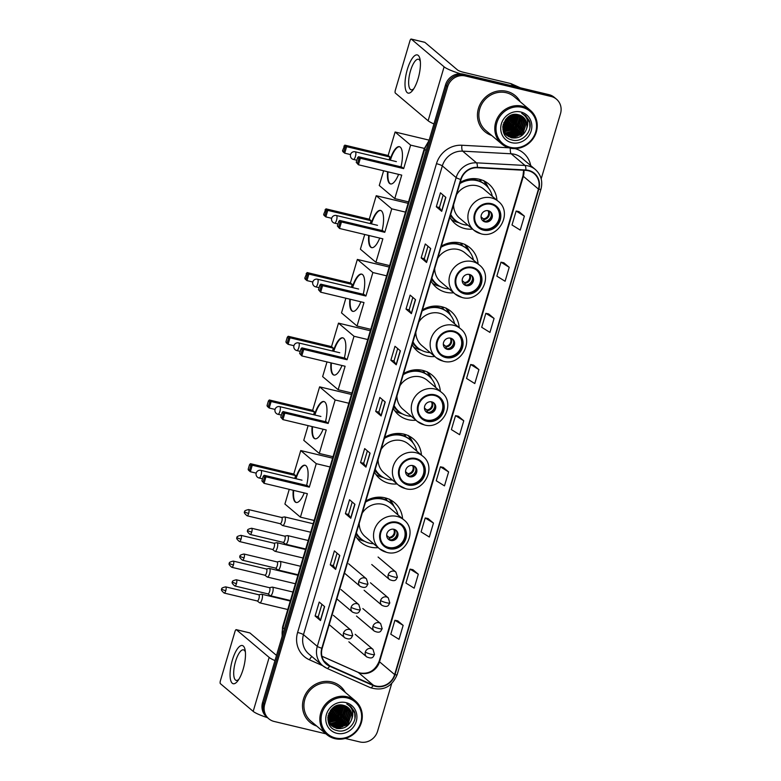 <?xml version="1.0" encoding="UTF-8"?>
<svg xmlns="http://www.w3.org/2000/svg" width="781" height="781" viewBox="0 0 781 781"><rect width="100%" height="100%" fill="white"/><g stroke="black" fill="none" stroke-linecap="round" stroke-linejoin="round"><path stroke-width="1.17" d="M402.586 518.789A26.017 24.27 130.2 0 0 394.444 502.583A26.017 24.27 130.2 0 0 384.955 497.809A26.017 24.27 130.2 0 0 365.82 501.031M355.531 535.766A26.017 24.27 130.2 0 0 360.861 542.326A26.017 24.27 130.2 0 0 370.35 547.1A26.017 24.27 130.2 0 0 378.199 547.657M421.457 455.079A26.017 24.27 130.2 0 0 413.315 438.873A26.017 24.27 130.2 0 0 403.826 434.099A26.017 24.27 130.2 0 0 384.691 437.321M374.402 472.056A26.017 24.27 130.2 0 0 379.732 478.616A26.017 24.27 130.2 0 0 389.221 483.39A26.017 24.27 130.2 0 0 397.07 483.947M440.338 391.369A26.017 24.27 130.2 0 0 432.186 375.163A26.017 24.27 130.2 0 0 422.697 370.389A26.017 24.27 130.2 0 0 403.562 373.611M393.273 408.346A26.017 24.27 130.2 0 0 398.603 414.896A26.017 24.27 130.2 0 0 408.092 419.68A26.017 24.27 130.2 0 0 415.941 420.227M459.208 327.659A26.017 24.27 130.2 0 0 451.057 311.453A26.017 24.27 130.2 0 0 441.568 306.679A26.017 24.27 130.2 0 0 422.433 309.901M412.153 344.636A26.017 24.27 130.2 0 0 417.474 351.186A26.017 24.27 130.2 0 0 426.973 355.97A26.017 24.27 130.2 0 0 434.812 356.517M478.079 263.949A26.017 24.27 130.2 0 0 469.928 247.743A26.017 24.27 130.2 0 0 460.439 242.959A26.017 24.27 130.2 0 0 441.314 246.191M431.024 280.926A26.017 24.27 130.2 0 0 436.354 287.476A26.017 24.27 130.2 0 0 445.844 292.26A26.017 24.27 130.2 0 0 453.683 292.807M496.95 200.239A26.017 24.27 130.2 0 0 488.808 184.033A26.017 24.27 130.2 0 0 479.309 179.249A26.017 24.27 130.2 0 0 460.185 182.481M449.895 217.206A26.017 24.27 130.2 0 0 455.225 223.766A26.017 24.27 130.2 0 0 464.715 228.55A26.017 24.27 130.2 0 0 472.554 229.097M385.013 497.819A23.801 22.21 -49.8 0 1 385.746 498.717M403.884 434.109A23.801 22.21 -49.8 0 1 404.617 435.007M422.755 370.399A23.801 22.21 -49.8 0 1 423.487 371.287M441.626 306.689A23.801 22.21 -49.8 0 1 442.358 307.577M460.497 242.979A23.801 22.21 -49.8 0 1 461.239 243.867M479.368 179.269A23.801 22.21 -49.8 0 1 480.11 180.157M541.194 178.859L560.504 113.655A14.722 13.736 130.2 0 0 556.472 99.177L554.305 97.352A14.722 13.736 130.2 0 0 548.936 94.647L463.182 74.156A14.722 13.736 130.2 0 0 445.512 84.875L262.572 702.451A14.722 13.736 130.2 0 0 266.614 716.929L267.688 717.846A14.722 13.736 130.2 0 1 263.656 703.359A14.722 13.736 130.2 0 0 267.688 717.846L268.771 718.754A14.722 13.736 130.2 0 0 274.141 721.459L325.911 733.828M556.472 99.177A14.722 13.736 130.2 0 0 551.093 96.473L465.339 75.982L464.265 75.074A14.722 13.736 130.2 0 0 446.586 85.783L263.656 703.359L446.586 85.783A14.722 13.736 130.2 0 1 464.265 75.074L550.019 95.555L464.265 75.074L463.182 74.156M555.389 98.26A14.722 13.736 130.2 0 0 550.019 95.555A14.722 13.736 130.2 0 1 555.389 98.26M328.918 721.429A19.632 18.314 130.2 0 0 330.744 720.717A19.632 18.314 130.2 0 1 328.918 721.429M331.652 720.277A19.632 18.314 130.2 0 0 337.041 716.294A19.632 18.314 130.2 0 1 331.652 720.277M339.842 712.731A19.632 18.314 130.2 0 0 342.312 707A19.632 18.314 130.2 0 1 339.842 712.731M342.508 706.151A19.632 18.314 130.2 0 0 342.693 705.184A19.632 18.314 130.2 0 1 342.508 706.151M503.862 130.827A19.632 18.314 130.2 0 0 505.688 130.115A19.632 18.314 130.2 0 1 503.862 130.827M506.596 129.675A19.632 18.314 130.2 0 0 511.985 125.692A19.632 18.314 130.2 0 1 506.596 129.675M514.786 122.129A19.632 18.314 130.2 0 0 517.256 116.389A19.632 18.314 130.2 0 1 514.786 122.129M517.452 115.539A19.632 18.314 130.2 0 0 517.637 114.582A19.632 18.314 130.2 0 1 517.452 115.539M506.703 91.338A23.557 21.975 130.2 0 0 480.393 103.746A23.557 21.975 130.2 0 0 484.884 131.657A23.557 21.975 130.2 0 0 491.679 135.474A23.557 21.975 130.2 0 1 484.884 131.657A23.557 21.975 130.2 0 1 480.393 103.746A23.557 21.975 130.2 0 1 506.703 91.338A23.557 21.975 130.2 0 1 515.304 95.672A23.557 21.975 130.2 0 0 506.703 91.338M331.759 681.95A23.557 21.975 130.2 0 0 305.449 694.348A23.557 21.975 130.2 0 0 309.94 722.259A23.557 21.975 130.2 0 0 316.735 726.076A23.557 21.975 130.2 0 1 309.94 722.259A23.557 21.975 130.2 0 1 305.449 694.348A23.557 21.975 130.2 0 1 331.759 681.95A23.557 21.975 130.2 0 1 340.35 686.274A23.557 21.975 130.2 0 0 331.759 681.95M528.415 170.746A15.708 14.654 -49.8 0 1 534.145 173.636A15.708 14.654 -49.8 0 1 538.451 189.08L394.639 674.579A15.708 14.654 -49.8 0 1 373.347 685.191L329.787 665.822A15.708 14.654 -49.8 0 1 326.497 663.762A15.708 14.654 -49.8 0 1 322.192 648.318L461.054 179.542A15.708 14.654 -49.8 0 1 477.328 167.739L525.838 170.375A15.708 14.654 -49.8 0 1 528.415 170.746M528.522 170.375A16.098 15.015 130.2 0 0 525.886 169.994L477.376 167.359A16.098 15.015 130.2 0 0 460.692 179.454L321.831 648.23A16.098 15.015 130.2 0 0 329.611 666.173L373.172 685.542A16.098 15.015 130.2 0 0 395.001 674.667L538.812 189.168A16.098 15.015 130.2 0 0 528.522 170.375M403.152 625.376L394.913 620.27L390.783 634.221L399.023 639.327L403.152 625.376L397.744 620.846M418.313 574.22L410.064 569.115L405.935 583.065L414.174 588.181L418.313 574.22L412.905 569.691M433.465 523.075L425.225 517.959L421.086 531.91L429.325 537.025L433.465 523.075L428.056 518.545M448.616 471.919L440.377 466.804L436.237 480.754L444.477 485.87L448.616 471.919L443.208 467.389M524.373 216.142L516.134 211.036L512.004 224.987L520.244 230.092L524.373 216.142L518.975 211.612M509.222 267.297L500.982 262.182L496.853 276.142L505.092 281.248L509.222 267.297L503.813 262.767M494.07 318.453L485.831 313.337L481.701 327.288L489.941 332.403L494.07 318.453L488.662 313.923M478.919 369.608L470.679 364.493L466.55 378.443L474.789 383.559L478.919 369.608L473.511 365.078M463.768 420.764L455.528 415.648L451.398 429.599L459.638 434.714L463.768 420.764L458.359 416.234M520.195 101.735A23.557 21.975 130.2 0 0 515.304 95.672A23.557 21.975 130.2 0 1 520.195 101.735M345.241 692.337A23.557 21.975 130.2 0 0 340.35 686.274L340.35 686.274A23.557 21.975 130.2 0 1 345.241 692.337M345.251 738.455L359.895 741.95A14.722 13.736 130.2 0 0 377.574 731.231L391.671 683.639M465.339 75.982A14.722 13.736 130.2 0 0 447.669 86.701L264.73 704.277A14.722 13.736 130.2 0 0 268.771 718.754M350.796 518.262L345.397 513.693L349.527 499.742L354.925 504.311L350.796 518.262A3.925 0.605 16.5 0 1 350.659 518.115L354.789 504.184M335.645 569.417L330.246 564.848L334.375 550.898L339.774 555.467L335.645 569.417A3.925 0.605 16.5 0 1 335.508 569.271L339.637 555.34M320.493 620.573L315.094 616.004L319.224 602.053L324.623 606.612L320.493 620.573A3.925 0.605 16.5 0 1 320.356 620.426L324.486 606.495M396.25 364.795L390.851 360.236L394.991 346.286L400.389 350.845L396.25 364.795A3.925 0.605 16.5 0 1 396.123 364.649L400.243 350.728M411.402 313.64L406.003 309.081L410.142 295.13L415.541 299.689L411.402 313.64A3.925 0.605 16.5 0 1 411.275 313.493L415.394 299.572M426.563 262.484L421.164 257.925L425.294 243.975L430.692 248.534L426.563 262.484A3.925 0.605 16.5 0 1 426.426 262.338L430.546 248.417M441.714 211.329L436.315 206.77L440.445 192.819L445.844 197.378L441.714 211.329A3.925 0.605 16.5 0 1 441.577 211.182L445.707 197.261M365.947 467.106L360.549 462.537L364.678 448.587L370.077 453.156L365.947 467.106A3.925 0.605 16.5 0 1 365.811 466.96L369.94 453.039M381.099 415.951L375.7 411.392L379.839 397.431L385.228 402L381.099 415.951A3.925 0.605 16.5 0 1 380.972 415.804L385.092 401.883M375.7 411.392L378.844 412.134M382.524 399.716L378.844 412.153L380.972 415.804M360.549 462.537L363.692 463.289M367.373 450.862L363.692 463.309L365.811 466.96M436.315 206.77L439.459 207.521M443.139 195.094L439.449 207.531L441.577 211.182M421.164 257.925L424.308 258.677M427.988 246.249L424.298 258.687L426.426 262.338M406.003 309.081L409.146 309.832M412.837 297.405L409.146 309.842L411.275 313.493M390.851 360.236L393.995 360.988M397.675 348.56L393.995 360.998L396.123 364.649M315.094 616.004L318.238 616.756M321.918 604.328L318.228 616.775L320.356 620.426M330.246 564.848L333.389 565.6M337.07 553.173L333.38 565.62L335.508 569.271M345.397 513.693L348.541 514.445M352.221 502.017L348.531 514.464L350.659 518.115M455.528 415.648L458.418 416.244M470.679 364.493L473.579 365.088M485.831 313.337L488.73 313.933M500.982 262.182L503.882 262.777M516.134 211.036L519.033 211.622M440.377 466.804L443.266 467.399M425.225 517.959L428.115 518.555M410.064 569.115L412.964 569.71M394.913 620.27L397.812 620.866M336.943 721.273A23.557 21.975 130.2 0 0 343.884 713.063A23.557 21.975 130.2 0 1 336.943 721.273M511.887 130.671A23.557 21.975 130.2 0 0 518.828 122.461A23.557 21.975 130.2 0 1 511.887 130.671M407.321 69.46A19.632 6.394 103.4 0 1 420.09 59.59A19.632 6.394 103.4 0 1 418.118 78.588A19.632 6.394 103.4 0 1 412.768 90.235A19.632 6.394 103.4 0 1 405.583 89.561A19.632 6.394 103.4 0 1 407.321 69.46M420.334 61.523A15.708 5.116 -76.6 0 0 418.45 59.249A15.708 5.116 -76.6 0 0 410.484 70.866A15.708 5.116 -76.6 0 0 411.148 89.795A15.708 5.116 -76.6 0 0 413.862 88.614M460.546 73.795A19.632 3.007 -163.5 0 1 444.106 66.824L411.314 39.109A2.45 0.801 -76.6 0 0 411.196 39.05A2.45 0.801 -76.6 0 0 409.947 40.866L395.352 90.157A2.45 0.801 -76.6 0 0 395.332 93.056L428.125 120.772L444.106 66.824M433.943 123.935A19.632 3.007 -163.5 0 1 428.125 120.772M424.6 42.291A2.45 0.801 103.4 0 1 424.737 42.281A2.45 0.801 103.4 0 1 424.854 42.35L457.646 70.065A4.911 0.752 16.5 0 0 463.514 72.282L510.706 83.557A2.45 2.294 -49.8 0 1 511.086 83.684L520.419 87.833M510.364 147.345A21.107 19.691 130.2 0 0 535.698 131.989A21.107 19.691 130.2 0 0 522.206 107.358A21.107 19.691 130.2 0 0 496.882 122.715A21.107 19.691 130.2 0 0 510.364 147.345M509.817 148.048A22.083 20.609 130.2 0 0 534.487 136.421A22.083 20.609 130.2 0 0 530.27 110.258A22.083 20.609 130.2 0 0 522.216 106.196A22.083 20.609 130.2 0 0 497.546 117.824A22.083 20.609 130.2 0 0 501.763 143.997A22.083 20.609 130.2 0 0 509.817 148.048M504.506 134.322A22.083 20.609 130.2 0 0 505.258 134.098A22.083 20.609 130.2 0 0 505.375 134.059M521.601 115.988L523.768 120.479L520.097 131.921L508.382 135.211L505.444 134.02A22.083 20.609 130.2 0 0 505.903 133.883M506.117 133.795A22.083 20.609 130.2 0 0 507.074 133.424M507.513 133.229A22.083 20.609 130.2 0 0 508.148 132.936M508.812 132.604A22.083 20.609 130.2 0 0 509.417 132.272M510.335 131.725A22.083 20.609 130.2 0 0 519.97 119.815M520.283 118.897A22.083 20.609 130.2 0 0 520.595 117.833M520.859 116.711A22.083 20.609 130.2 0 0 521.015 115.9M530.27 110.258L514.347 96.795A22.083 20.609 130.2 0 0 506.293 92.734A22.083 20.609 130.2 0 0 481.623 104.361A22.083 20.609 130.2 0 0 485.831 130.534L501.763 143.997M519.238 114.963L520.058 117.345L516.387 128.787L504.057 131.901M503.823 131.823L503.335 131.647M519.004 114.895L519.716 117.062L516.056 128.494L503.95 131.686M520.146 115.285L521.405 118.487L517.735 129.919L506.02 133.209L504.516 132.721M504.301 132.633L503.677 132.35M519.931 115.197L521.073 118.204L517.403 129.636L505.688 132.926L504.399 132.526M504.175 132.438L503.55 132.165M520.995 115.666L522.762 119.63L519.092 131.062L507.367 134.352L505.024 133.483M504.829 133.385L504.243 133.053M520.79 115.559L522.421 119.347L518.75 130.778L507.035 134.068L504.897 133.297M504.692 133.2L504.096 132.877M521.825 116.125L524.11 120.772L520.439 132.204L508.724 135.494L505.59 134.195M505.395 134.078L504.848 133.707M505.248 133.912L504.145 133.16M504.506 133.414L503.813 132.877M522.548 116.603L525.457 121.904L521.786 133.346L510.071 136.636L506.195 134.84M506.02 134.713L503.462 132.038M522.362 116.476L525.115 121.621L521.454 133.063L509.729 136.353L506.039 134.683M505.863 134.557L503.579 132.379M526.482 129.129A12.271 11.451 130.2 0 0 523.124 117.062A12.271 11.451 130.2 0 0 518.643 114.807C503.442 110.16 496.14 136.665 511.75 139.887C522.343 143.411 533.579 130.622 529.235 120.684L525.574 115.656L521.737 113.401C527.585 117.013 529.167 122.256 526.482 129.129C523.612 135.933 518.594 138.813 511.418 137.778L506.849 135.445L503.14 129.431L502.798 126.922M523.075 117.023L526.472 122.763L522.801 134.205L511.077 137.485L506.508 135.152L502.847 129.295M507.094 117.931L505.434 119.815M510.188 115.754L506.947 120.801L503.638 123.134M509.632 116.047L506.605 120.518L503.872 122.549M512.033 114.992L508.294 121.943L503.071 125.028M511.614 115.139L507.953 121.651L503.169 124.599M513.556 114.612L509.642 123.076L502.827 126.551M513.195 114.68L509.31 122.793L502.866 126.19M514.894 114.436L510.989 124.218L502.866 127.84M514.572 114.465L510.657 123.935L502.837 127.528M516.104 114.426L512.346 125.36L503.042 128.992M515.811 114.416L512.004 125.077L502.993 128.709M517.227 114.514L513.693 126.502L503.306 130.046M516.954 114.485L513.351 126.219L503.237 129.792M518.272 114.709L518.711 116.203L515.04 127.645L503.647 131.003M518.018 114.651L518.369 115.92L514.699 127.362L503.56 130.769M520.829 112.005A16.196 15.112 130.2 0 0 501.392 123.788A16.196 15.112 130.2 0 0 511.74 142.698A16.196 15.112 130.2 0 0 531.178 130.905A16.196 15.112 130.2 0 0 520.829 112.005M525.564 115.647L529.713 122.656L529.889 127.694M524.012 129.607L520.166 134.156M515.938 136.607L511.575 137.602M522.665 128.465L518.818 133.014M514.591 135.464L510.227 136.46M509.563 136.499L508.47 136.49M521.308 127.323L517.461 131.872M519.961 126.18L516.114 130.73M518.613 125.038L514.767 129.597M510.549 132.048L506.176 133.043M517.266 123.896L513.42 128.455M515.919 122.763L512.063 127.313M514.562 121.621L510.715 126.171M506.498 128.621L503.159 129.509M513.215 120.479L509.368 125.028M505.151 127.488L502.905 128.162M511.867 119.337L508.021 123.886M503.794 126.346L502.818 126.688M510.52 118.195L506.664 122.754M509.163 117.052L505.317 121.611M517.705 136.031L512.17 137.71M516.358 134.888L510.823 136.568M510.042 136.626L508.763 136.636M515.011 133.746L509.476 135.425M508.685 135.484L507.406 135.494M521.864 116.32L522.03 117.443M522.089 118.156L521.376 123.515M520.566 115.461L520.683 116.301M520.742 117.013L520.019 122.373M512.307 131.462L506.771 133.141M508.265 128.045L503.198 129.666M506.908 126.903L502.925 128.338M505.561 125.761L502.798 126.883M504.214 124.618L503.042 125.175M491.112 204.349A13.248 12.359 130.2 0 0 476.312 211.319A13.248 12.359 130.2 0 0 478.841 227.027A13.248 12.359 130.2 0 0 483.683 229.458A13.248 12.359 130.2 0 0 498.483 222.487A13.248 12.359 130.2 0 0 495.955 206.78A13.248 12.359 130.2 0 0 491.112 204.349M478.509 226.734A13.248 12.359 130.2 0 0 483 228.892A13.248 12.359 130.2 0 0 497.692 222.116A13.248 12.359 130.2 0 0 495.613 206.506M480.862 181.055A23.557 21.975 130.2 0 0 479.222 179.23M470.494 179.513A18.402 17.172 130.2 0 0 469.147 179.025M492.333 196.334A23.215 21.663 130.2 0 0 485.518 184.912L484.835 184.345A23.215 21.663 130.2 0 0 476.371 180.079A23.215 21.663 130.2 0 0 460.829 182.09M450.725 214.404A23.215 21.663 130.2 0 0 455.548 220.379A23.215 21.663 130.2 0 0 464.012 224.645A23.215 21.663 130.2 0 0 467.946 225.201M485.518 184.912A23.215 21.663 130.2 0 0 477.045 180.645A23.215 21.663 130.2 0 0 459.853 183.603M480.745 233.665A18.9 17.631 -49.8 0 1 473.852 230.19A18.9 17.631 -49.8 0 1 470.25 207.805A18.9 17.631 -49.8 0 1 491.347 197.857A18.9 17.631 -49.8 0 1 498.249 201.332L483.937 189.236A18.9 17.631 130.2 0 0 477.045 185.771A18.9 17.631 130.2 0 0 456.592 194.606M453.576 204.778A18.9 17.631 130.2 0 0 459.55 218.104L473.852 230.19L480.979 233.792C498.766 239.162 513.049 212.412 498.249 201.332M450.608 214.814A23.215 21.663 130.2 0 0 454.864 219.803L455.548 220.379M488.379 210.753A5.887 5.496 130.2 0 0 482.922 220.828A5.887 5.496 130.2 0 0 491.649 218.817A5.887 5.496 130.2 0 0 488.379 210.753M482.473 220.398A5.887 5.496 130.2 0 0 490.029 211.466M459.111 222.79L456.992 222.165A25.519 23.811 -49.8 0 1 451.398 219.617M480.686 181.631L481.233 179.796M483.712 180.557L486.807 185.976A23.537 21.956 130.2 0 1 487.471 186.805M484.074 180.958A25.519 23.811 -49.8 0 1 487.51 186.054L488.486 188.036M491.425 214.726A6.873 6.414 -49.8 0 1 485.919 221.238M481.067 216.884L483.38 218.836L484.308 221.413M398.603 174.368A19.144 6.238 103.4 0 1 390.49 183.925A19.144 6.238 103.4 0 1 387.571 171.732M350.542 154.579L344.694 153.174L342.888 151.651L342.527 150.733L344.811 145.139L388.147 155.487L395.098 132.009L429.14 140.141M408.512 201.888L394.776 198.599L379.263 185.487L383.617 170.785M389.914 160.076A19.144 6.238 103.4 0 1 399.384 146.682A19.144 6.238 103.4 0 1 400.975 166.87M388.147 155.487L389.953 157.02L389.104 159.88M394.776 198.599L401.737 175.12L358.411 164.762L356.243 162.321L358.411 164.762L360.334 158.26L358.889 158.738L357.513 163.395M403.66 168.608L401.854 167.075L358.528 156.727L360.334 158.26L403.66 168.608L410.621 145.12L395.098 132.009M410.621 145.12L424.356 148.4M344.811 145.139L346.627 146.672L389.953 157.02M343.904 146.086L345.173 147.15L346.627 146.672L344.694 153.174L343.796 151.807L345.173 147.15M342.527 150.733L343.796 151.807M358.889 158.738L357.62 157.674L356.243 162.321M358.528 156.727L357.62 157.674M390.725 183.965A19.144 6.238 103.4 0 1 390.022 183.545A19.144 6.238 103.4 0 1 388.03 171.84M390.363 160.183A19.144 6.238 103.4 0 1 399.608 146.75M472.241 268.059A13.248 12.359 130.2 0 0 457.441 275.029A13.248 12.359 130.2 0 0 459.97 290.737A13.248 12.359 130.2 0 0 464.802 293.168A13.248 12.359 130.2 0 0 479.602 286.197A13.248 12.359 130.2 0 0 477.084 270.49A13.248 12.359 130.2 0 0 472.241 268.059M459.638 290.444A13.248 12.359 130.2 0 0 464.129 292.602A13.248 12.359 130.2 0 0 478.821 285.826A13.248 12.359 130.2 0 0 476.732 270.216M461.991 244.765A23.557 21.975 130.2 0 0 460.351 242.94M451.623 243.223A18.402 17.172 130.2 0 0 450.276 242.735M473.462 260.044A23.215 21.663 130.2 0 0 466.638 248.622L465.964 248.055A23.215 21.663 130.2 0 0 457.5 243.789A23.215 21.663 130.2 0 0 441.958 245.8M431.854 278.114A23.215 21.663 130.2 0 0 436.667 284.089A23.215 21.663 130.2 0 0 445.141 288.355A23.215 21.663 130.2 0 0 449.065 288.911M466.638 248.622A23.215 21.663 130.2 0 0 458.174 244.365A23.215 21.663 130.2 0 0 440.972 247.313M461.874 297.376A18.9 17.631 -49.8 0 1 454.981 293.91A18.9 17.631 -49.8 0 1 451.379 271.515A18.9 17.631 -49.8 0 1 472.476 261.567A18.9 17.631 -49.8 0 1 479.378 265.042L465.066 252.946A18.9 17.631 130.2 0 0 458.174 249.481A18.9 17.631 130.2 0 0 437.721 258.316M434.705 268.488A18.9 17.631 130.2 0 0 440.669 281.814L454.981 293.91L462.108 297.502C479.895 302.872 494.178 276.132 479.378 265.042M431.737 278.524A23.215 21.663 130.2 0 0 435.993 283.523L436.667 284.089M469.508 274.463A5.887 5.496 130.2 0 0 464.051 284.538A5.887 5.496 130.2 0 0 472.778 282.527A5.887 5.496 130.2 0 0 469.508 274.463M463.602 284.118A5.887 5.496 130.2 0 0 471.158 275.176M440.24 286.5L438.121 285.875A25.519 23.811 -49.8 0 1 432.528 283.327M461.815 245.341L462.362 243.506M464.832 244.268L467.936 249.686A23.537 21.956 130.2 0 1 468.6 250.516M465.203 244.668A25.519 23.811 -49.8 0 1 468.639 249.764L469.615 251.746M472.554 278.436A6.873 6.414 -49.8 0 1 467.048 284.948M462.186 280.594L464.51 282.546L465.427 285.133M379.732 238.078A19.144 6.238 103.4 0 1 371.619 247.636A19.144 6.238 103.4 0 1 368.7 235.442M331.671 218.289L325.823 216.893L324.017 215.361L323.656 214.443L325.941 208.849L369.276 219.197L376.227 195.719L408.092 203.324M389.641 265.599L375.905 262.309L360.383 249.198L364.737 234.495M371.043 223.786A19.144 6.238 103.4 0 1 380.513 210.401A19.144 6.238 103.4 0 1 382.104 230.58M369.276 219.197L371.082 220.73L370.233 223.591M375.905 262.309L382.866 238.83L339.53 228.472L337.372 226.031L339.53 228.472L341.463 221.97L340.018 222.448L338.642 227.105M384.789 232.318L382.983 230.785L339.657 220.437L341.463 221.97L384.789 232.318L391.75 208.83L376.227 195.719M391.75 208.83L405.485 212.12M325.941 208.849L327.756 210.382L371.082 220.73M325.033 209.796L326.302 210.86L327.756 210.382L325.823 216.893L324.925 215.517L326.302 210.86M323.656 214.443L324.925 215.517M340.018 222.448L338.749 221.384L337.372 226.031M339.657 220.437L338.749 221.384M371.844 247.675A19.144 6.238 103.4 0 1 371.151 247.255A19.144 6.238 103.4 0 1 369.149 235.55M371.492 223.893A19.144 6.238 103.4 0 1 380.737 210.46M453.37 331.769A13.248 12.359 130.2 0 0 438.571 338.739A13.248 12.359 130.2 0 0 441.099 354.447A13.248 12.359 130.2 0 0 445.931 356.878A13.248 12.359 130.2 0 0 460.731 349.908A13.248 12.359 130.2 0 0 458.203 334.2A13.248 12.359 130.2 0 0 453.37 331.769M440.767 354.154A13.248 12.359 130.2 0 0 445.258 356.312A13.248 12.359 130.2 0 0 459.95 349.537A13.248 12.359 130.2 0 0 457.861 333.926M443.12 308.475A23.557 21.975 130.2 0 0 441.48 306.65M432.752 306.933A18.402 17.172 130.2 0 0 431.405 306.445M454.591 323.754A23.215 21.663 130.2 0 0 447.767 312.332L447.093 311.765A23.215 21.663 130.2 0 0 438.629 307.499A23.215 21.663 130.2 0 0 423.087 309.51M412.983 341.824A23.215 21.663 130.2 0 0 417.796 347.799A23.215 21.663 130.2 0 0 426.27 352.065A23.215 21.663 130.2 0 0 430.194 352.621M447.767 312.332A23.215 21.663 130.2 0 0 439.303 308.075A23.215 21.663 130.2 0 0 422.101 311.023M443.003 361.086A18.9 17.631 -49.8 0 1 436.11 357.62A18.9 17.631 -49.8 0 1 432.498 335.225A18.9 17.631 -49.8 0 1 453.605 325.277A18.9 17.631 -49.8 0 1 460.497 328.752L446.195 316.666A18.9 17.631 130.2 0 0 439.303 313.191A18.9 17.631 130.2 0 0 418.85 322.026M415.834 332.198A18.9 17.631 130.2 0 0 421.799 345.524L436.11 357.62L443.237 361.212C461.024 366.592 475.307 339.842 460.497 328.752M412.856 342.234A23.215 21.663 130.2 0 0 417.122 347.233L417.796 347.799M450.627 338.173A5.887 5.496 130.2 0 0 445.18 348.248A5.887 5.496 130.2 0 0 453.907 346.237A5.887 5.496 130.2 0 0 450.627 338.173M444.731 347.828A5.887 5.496 130.2 0 0 452.287 338.886M421.369 350.21L419.251 349.585A25.519 23.811 -49.8 0 1 413.657 347.037M442.944 309.051L443.491 307.216M445.961 307.978L449.065 313.396A23.537 21.956 130.2 0 1 449.719 314.226M446.332 308.378A25.519 23.811 -49.8 0 1 449.768 313.474L450.744 315.456M453.683 342.146A6.873 6.414 -49.8 0 1 448.177 348.658M443.315 344.304L445.639 346.266L446.556 348.843M360.861 301.788A19.144 6.238 103.4 0 1 352.748 311.346A19.144 6.238 103.4 0 1 349.829 299.152M312.8 282L306.953 280.604L305.146 279.071L304.785 278.153L307.07 272.559L350.396 282.917L357.356 259.429L389.211 267.043M370.77 329.309L357.034 326.028L341.512 312.908L345.866 298.205M352.172 287.496A19.144 6.238 103.4 0 1 361.642 274.111A19.144 6.238 103.4 0 1 363.233 294.291M350.396 282.917L352.211 284.44L351.362 287.301M357.034 326.028L363.995 302.54L320.659 292.192L318.492 289.741L320.659 292.192L322.592 285.68L321.147 286.158L319.761 290.815M365.918 296.028L364.112 294.496L320.786 284.147L322.592 285.68L365.918 296.028L372.879 272.54L357.356 259.429M372.879 272.54L386.615 275.83M307.07 272.559L308.876 274.092L352.211 284.44M306.162 273.506L307.431 274.58L308.876 274.092L306.953 280.604L306.054 279.227L307.431 274.58M304.785 278.153L306.054 279.227M321.147 286.158L319.878 285.094L318.492 289.741M320.786 284.147L319.878 285.094M352.973 311.385A19.144 6.238 103.4 0 1 352.27 310.975A19.144 6.238 103.4 0 1 350.279 299.26M352.621 287.603A19.144 6.238 103.4 0 1 361.867 274.17M434.5 395.479A13.248 12.359 130.2 0 0 419.7 402.459A13.248 12.359 130.2 0 0 422.228 418.157A13.248 12.359 130.2 0 0 427.061 420.588A13.248 12.359 130.2 0 0 441.861 413.618A13.248 12.359 130.2 0 0 439.332 397.91A13.248 12.359 130.2 0 0 434.5 395.479M421.896 417.864A13.248 12.359 130.2 0 0 426.387 420.022A13.248 12.359 130.2 0 0 441.07 413.256A13.248 12.359 130.2 0 0 438.99 397.636M424.249 372.186A23.557 21.975 130.2 0 0 422.609 370.37M413.871 370.643A18.402 17.172 130.2 0 0 412.534 370.155M435.72 387.464A23.215 21.663 130.2 0 0 428.896 376.051L428.222 375.476A23.215 21.663 130.2 0 0 419.758 371.209A23.215 21.663 130.2 0 0 404.216 373.23M394.112 405.534A23.215 21.663 130.2 0 0 398.925 411.509A23.215 21.663 130.2 0 0 407.399 415.775A23.215 21.663 130.2 0 0 411.323 416.332M428.896 376.051A23.215 21.663 130.2 0 0 420.432 371.785A23.215 21.663 130.2 0 0 403.23 374.734M424.132 424.796A18.9 17.631 -49.8 0 1 417.239 421.33A18.9 17.631 -49.8 0 1 413.627 398.935A18.9 17.631 -49.8 0 1 434.734 388.987A18.9 17.631 -49.8 0 1 441.626 392.462L427.324 380.376A18.9 17.631 130.2 0 0 420.432 376.901A18.9 17.631 130.2 0 0 399.97 385.736M396.963 395.908A18.9 17.631 130.2 0 0 402.928 409.234L417.239 421.33L424.366 424.923C442.153 430.302 456.436 403.552 441.626 392.462M393.985 405.944A23.215 21.663 130.2 0 0 398.251 410.943L398.925 411.509M431.756 401.883A5.887 5.496 130.2 0 0 426.309 411.968A5.887 5.496 130.2 0 0 435.037 409.947A5.887 5.496 130.2 0 0 431.756 401.883M425.86 411.538A5.887 5.496 130.2 0 0 433.416 402.596M402.498 413.93L400.38 413.295A25.519 23.811 -49.8 0 1 394.786 410.747M424.073 372.762L424.62 370.936M427.09 371.688L430.185 377.106A23.537 21.956 130.2 0 1 430.848 377.936M427.461 372.088A25.519 23.811 -49.8 0 1 430.897 377.184L431.873 379.166M434.812 405.856A6.873 6.414 -49.8 0 1 429.306 412.368M424.444 408.014L426.768 409.976L427.685 412.553M341.99 365.498A19.144 6.238 103.4 0 1 333.877 375.056A19.144 6.238 103.4 0 1 330.959 362.862M293.929 345.71L288.082 344.314L286.266 342.781L285.914 341.863L287.291 337.216L288.199 336.269L331.525 346.627L338.485 323.139L370.34 330.753M351.899 393.019L338.163 389.739L322.641 376.618L326.995 361.925M333.302 351.206A19.144 6.238 103.4 0 1 342.771 337.822A19.144 6.238 103.4 0 1 344.362 358.001M331.525 346.627L333.341 348.15L332.491 351.011M338.163 389.739L345.124 366.25L301.788 355.902L299.621 353.451L301.788 355.902L303.721 349.39L302.267 349.878L300.89 354.525M347.047 359.738L345.241 358.215L301.915 347.857L303.721 349.39L347.047 359.738L354.008 336.26L338.485 323.139M354.008 336.26L367.744 339.54M288.199 336.269L290.005 337.802L333.341 348.15M287.291 337.216L288.56 338.29L290.005 337.802L288.082 344.314L287.183 342.937L288.56 338.29M285.914 341.863L287.183 342.937M302.267 349.878L300.997 348.804L299.621 353.451M301.915 347.857L300.997 348.804M334.102 375.095A19.144 6.238 103.4 0 1 333.399 374.685A19.144 6.238 103.4 0 1 331.408 362.98M333.751 351.313A19.144 6.238 103.4 0 1 342.996 337.89M415.629 459.189A13.248 12.359 130.2 0 0 400.829 466.169A13.248 12.359 130.2 0 0 403.357 481.867A13.248 12.359 130.2 0 0 408.19 484.298A13.248 12.359 130.2 0 0 422.99 477.328A13.248 12.359 130.2 0 0 420.461 461.62A13.248 12.359 130.2 0 0 415.629 459.189M403.025 481.574A13.248 12.359 130.2 0 0 407.516 483.732A13.248 12.359 130.2 0 0 422.199 476.966A13.248 12.359 130.2 0 0 420.119 461.346M405.368 435.896A23.557 21.975 130.2 0 0 403.738 434.08M395.001 434.353A18.402 17.172 130.2 0 0 393.663 433.865M416.849 451.174A23.215 21.663 130.2 0 0 410.025 439.762L409.351 439.186A23.215 21.663 130.2 0 0 400.878 434.919A23.215 21.663 130.2 0 0 385.345 436.94M375.231 469.244A23.215 21.663 130.2 0 0 380.054 475.219A23.215 21.663 130.2 0 0 388.528 479.485A23.215 21.663 130.2 0 0 392.452 480.042M410.025 439.762A23.215 21.663 130.2 0 0 401.561 435.495A23.215 21.663 130.2 0 0 384.359 438.444M405.261 488.506A18.9 17.631 -49.8 0 1 398.359 485.04A18.9 17.631 -49.8 0 1 394.756 462.645A18.9 17.631 -49.8 0 1 415.863 452.697A18.9 17.631 -49.8 0 1 422.755 456.172L408.453 444.086A18.9 17.631 130.2 0 0 401.561 440.611A18.9 17.631 130.2 0 0 381.099 449.446M378.092 459.618A18.9 17.631 130.2 0 0 384.057 472.944L398.359 485.04L405.495 488.633C423.282 494.012 437.565 467.263 422.755 456.172M375.114 469.654A23.215 21.663 130.2 0 0 379.381 474.653L380.054 475.219M412.885 465.593A5.887 5.496 130.2 0 0 407.428 475.678A5.887 5.496 130.2 0 0 416.156 473.657A5.887 5.496 130.2 0 0 412.885 465.593M406.989 475.248A5.887 5.496 130.2 0 0 414.535 466.306M383.627 477.64L381.509 477.006A25.519 23.811 -49.8 0 1 375.905 474.457M405.202 436.472L405.749 434.646M408.219 435.398L411.314 440.816A23.537 21.956 130.2 0 1 411.977 441.646M408.59 435.798A25.519 23.811 -49.8 0 1 412.026 440.894L413.003 442.876M415.941 469.566A6.873 6.414 -49.8 0 1 410.435 476.078M405.573 471.724L407.897 473.686L408.814 476.264M323.119 429.208A19.144 6.238 103.4 0 1 315.007 438.766A19.144 6.238 103.4 0 1 312.088 426.582M275.058 409.42L269.211 408.024L267.395 406.491L267.043 405.573L268.42 400.926L269.328 399.979L312.654 410.337L319.614 386.849L351.47 394.464M333.028 456.729L319.292 453.449L303.77 440.328L308.124 425.635M314.431 414.916A19.144 6.238 103.4 0 1 323.9 401.532A19.144 6.238 103.4 0 1 325.492 421.711M312.654 410.337L314.46 411.86L313.62 414.721M319.292 453.449L326.243 429.96L282.917 419.612L280.75 417.161L282.917 419.612L284.85 413.1L283.396 413.588L282.019 418.235M328.176 423.448L326.37 421.925L283.034 411.567L284.85 413.1L328.176 423.448L335.137 399.97L319.614 386.849M335.137 399.97L348.873 403.25M269.328 399.979L271.134 401.512L314.46 411.86M268.42 400.926L269.689 402L271.134 401.512L269.211 408.024L268.313 406.647L269.689 402M267.043 405.573L268.313 406.647M283.396 413.588L282.126 412.514L280.75 417.161M283.034 411.567L282.126 412.514M315.231 438.805A19.144 6.238 103.4 0 1 314.528 438.395A19.144 6.238 103.4 0 1 312.537 426.69M314.88 415.023A19.144 6.238 103.4 0 1 324.125 401.6M396.758 522.899A13.248 12.359 130.2 0 0 381.958 529.879A13.248 12.359 130.2 0 0 384.486 545.577A13.248 12.359 130.2 0 0 389.319 548.008A13.248 12.359 130.2 0 0 404.119 541.038A13.248 12.359 130.2 0 0 401.59 525.34A13.248 12.359 130.2 0 0 396.758 522.899M384.154 545.284A13.248 12.359 130.2 0 0 388.645 547.442A13.248 12.359 130.2 0 0 403.328 540.677A13.248 12.359 130.2 0 0 401.249 525.057M386.497 499.606A23.557 21.975 130.2 0 0 384.867 497.79M376.13 498.063A18.402 17.172 130.2 0 0 374.782 497.575M397.978 514.894A23.215 21.663 130.2 0 0 391.154 503.472L390.48 502.896A23.215 21.663 130.2 0 0 382.007 498.629A23.215 21.663 130.2 0 0 366.474 500.65M356.361 532.964A23.215 21.663 130.2 0 0 361.183 538.929A23.215 21.663 130.2 0 0 369.657 543.195A23.215 21.663 130.2 0 0 373.582 543.752M391.154 503.472A23.215 21.663 130.2 0 0 382.68 499.205A23.215 21.663 130.2 0 0 365.488 502.154M386.38 552.216A18.9 17.631 -49.8 0 1 379.488 548.75A18.9 17.631 -49.8 0 1 375.886 526.355A18.9 17.631 -49.8 0 1 396.992 516.417A18.9 17.631 -49.8 0 1 403.884 519.882L389.582 507.796A18.9 17.631 130.2 0 0 382.69 504.321A18.9 17.631 130.2 0 0 362.228 513.156M359.211 523.338A18.9 17.631 130.2 0 0 365.186 536.654L379.488 548.75L386.624 552.343C404.412 557.722 418.694 530.973 403.884 519.882M356.243 533.364A23.215 21.663 130.2 0 0 360.51 538.363L361.183 538.929M394.014 529.303A5.887 5.496 130.2 0 0 388.557 539.388A5.887 5.496 130.2 0 0 397.285 537.367A5.887 5.496 130.2 0 0 394.014 529.303M388.108 538.958A5.887 5.496 130.2 0 0 395.664 530.016M364.756 541.35L362.638 540.716A25.519 23.811 -49.8 0 1 357.034 538.168M386.331 500.182L386.868 498.356M389.348 499.108L392.443 504.526A23.537 21.956 130.2 0 1 393.107 505.356M389.709 499.508A25.519 23.811 -49.8 0 1 393.155 504.604L394.132 506.586M397.07 533.277A6.873 6.414 -49.8 0 1 391.554 539.788M386.702 535.434L389.016 537.396L389.944 539.974M304.239 492.928A19.144 6.238 103.4 0 1 296.136 502.476A19.144 6.238 103.4 0 1 293.217 490.292M256.188 473.13L250.34 471.734L248.524 470.201L248.173 469.283L249.549 464.636L250.457 463.689L293.783 474.047L300.744 450.559L332.599 458.174M314.157 520.439L300.421 517.159L284.899 504.038L289.253 489.345M295.55 478.626A19.144 6.238 103.4 0 1 305.029 465.242A19.144 6.238 103.4 0 1 306.621 485.421M293.783 474.047L295.589 475.57L294.749 478.431M300.421 517.159L307.372 493.67L264.046 483.322L261.879 480.871L264.046 483.322L265.979 476.81L264.525 477.298L263.148 481.945M309.305 487.159L307.499 485.636L264.163 475.278L265.979 476.81L309.305 487.159L316.256 463.68L300.744 450.559M316.256 463.68L329.992 466.96M250.457 463.689L252.263 465.222L295.589 475.57M249.549 464.636L250.818 465.71L252.263 465.222L250.34 471.734L249.442 470.357L250.818 465.71M248.173 469.283L249.442 470.357M264.525 477.298L263.256 476.225L261.879 480.871M264.163 475.278L263.256 476.225M296.36 502.515A19.144 6.238 103.4 0 1 295.657 502.105A19.144 6.238 103.4 0 1 293.666 490.4M296.009 478.733A19.144 6.238 103.4 0 1 305.254 465.31M282.4 525.418A4.413 1.435 -76.6 0 0 282.429 525.437A4.413 1.435 -76.6 0 0 282.615 525.535A4.413 1.435 -76.6 0 0 284.86 522.264A4.413 1.435 -76.6 0 0 284.88 517.051A4.413 1.435 -76.6 0 0 284.675 516.934A4.413 1.435 -76.6 0 0 284.46 516.934L281.609 517.471M280.057 523.621A3.192 1.035 -76.6 0 0 280.194 523.69A3.192 1.035 -76.6 0 0 281.814 521.327A3.192 1.035 -76.6 0 0 281.834 517.569A3.192 1.035 -76.6 0 0 281.677 517.481A3.192 1.035 -76.6 0 0 281.521 517.481M274.775 551.181A4.413 1.435 -76.6 0 0 274.795 551.201A4.413 1.435 -76.6 0 0 274.99 551.298A4.413 1.435 -76.6 0 0 277.226 548.028A4.413 1.435 -76.6 0 0 277.255 542.815A4.413 1.435 -76.6 0 0 277.04 542.697A4.413 1.435 -76.6 0 0 276.825 542.697L273.975 543.234M272.423 549.385A3.192 1.035 -76.6 0 0 272.559 549.453A3.192 1.035 -76.6 0 0 274.18 547.09A3.192 1.035 -76.6 0 0 274.199 543.332A3.192 1.035 -76.6 0 0 274.043 543.244A3.192 1.035 -76.6 0 0 273.897 543.244M264.857 575.197L267.161 576.964A4.413 1.435 -76.6 0 0 267.161 576.964A4.413 1.435 -76.6 0 0 267.356 577.061A4.413 1.435 -76.6 0 0 269.591 573.791A4.413 1.435 -76.6 0 0 269.621 568.578A4.413 1.435 -76.6 0 0 269.406 568.461A4.413 1.435 -76.6 0 0 269.201 568.461L266.341 568.998M264.798 575.148A3.192 1.035 -76.6 0 0 264.935 575.216A3.192 1.035 -76.6 0 0 266.546 572.854A3.192 1.035 -76.6 0 0 266.565 569.095A3.192 1.035 -76.6 0 0 266.419 569.007A3.192 1.035 -76.6 0 0 266.262 569.007M259.507 602.707A4.413 1.435 -76.6 0 0 259.536 602.727A4.413 1.435 -76.6 0 0 259.722 602.825A4.413 1.435 -76.6 0 0 261.967 599.554A4.413 1.435 -76.6 0 0 261.986 594.341A4.413 1.435 -76.6 0 0 261.772 594.224A4.413 1.435 -76.6 0 0 261.567 594.224L258.706 594.761M257.164 600.911A3.192 1.035 -76.6 0 0 257.3 600.98A3.192 1.035 -76.6 0 0 258.921 598.617A3.192 1.035 -76.6 0 0 258.941 594.858A3.192 1.035 -76.6 0 0 258.784 594.771A3.192 1.035 -76.6 0 0 258.628 594.771M283.161 542.346L285.465 544.113A4.413 1.435 -76.6 0 0 285.465 544.113A4.413 1.435 -76.6 0 0 285.661 544.211A4.413 1.435 -76.6 0 0 287.994 540.589A4.413 1.435 -76.6 0 0 287.925 535.727A4.413 1.435 -76.6 0 0 287.711 535.61A4.413 1.435 -76.6 0 0 287.496 535.61L284.645 536.147M283.093 542.297A3.192 1.035 -76.6 0 0 283.23 542.365A3.192 1.035 -76.6 0 0 284.85 540.003A3.192 1.035 -76.6 0 0 284.87 536.244A3.192 1.035 -76.6 0 0 284.714 536.157A3.192 1.035 -76.6 0 0 284.567 536.157M277.811 569.857A4.413 1.435 -76.6 0 0 277.831 569.876A4.413 1.435 -76.6 0 0 278.026 569.974A4.413 1.435 -76.6 0 0 280.359 566.352A4.413 1.435 -76.6 0 0 280.291 561.49A4.413 1.435 -76.6 0 0 280.076 561.373A4.413 1.435 -76.6 0 0 279.871 561.373L277.011 561.91M275.468 568.06A3.192 1.035 -76.6 0 0 275.605 568.129A3.192 1.035 -76.6 0 0 277.226 565.766A3.192 1.035 -76.6 0 0 277.235 562.008A3.192 1.035 -76.6 0 0 277.089 561.92A3.192 1.035 -76.6 0 0 276.933 561.92M270.177 595.62A4.413 1.435 -76.6 0 0 270.206 595.639A4.413 1.435 -76.6 0 0 270.392 595.737A4.413 1.435 -76.6 0 0 272.735 592.115A4.413 1.435 -76.6 0 0 272.657 587.253A4.413 1.435 -76.6 0 0 272.452 587.136A4.413 1.435 -76.6 0 0 272.237 587.136L269.377 587.673M267.834 593.824A3.192 1.035 -76.6 0 0 267.971 593.892A3.192 1.035 -76.6 0 0 269.591 591.529A3.192 1.035 -76.6 0 0 269.611 587.771A3.192 1.035 -76.6 0 0 269.455 587.683A3.192 1.035 -76.6 0 0 269.299 587.683M232.377 660.062A19.632 6.394 103.4 0 1 245.146 650.192A19.632 6.394 103.4 0 1 243.164 669.19A19.632 6.394 103.4 0 1 237.824 680.837A19.632 6.394 103.4 0 1 230.639 680.163A19.632 6.394 103.4 0 1 232.377 660.062M245.39 652.125A15.708 5.116 -76.6 0 0 243.506 649.851A15.708 5.116 -76.6 0 0 235.54 661.478A15.708 5.116 -76.6 0 0 236.204 680.397A15.708 5.116 -76.6 0 0 238.918 679.226M274.971 660.589A19.632 3.007 -163.5 0 1 269.162 657.426L236.37 629.72A2.45 0.801 -76.6 0 0 236.252 629.652A2.45 0.801 -76.6 0 0 235.003 631.468L220.398 680.768A2.45 0.801 -76.6 0 0 220.388 683.658L253.181 711.374L269.162 657.426M267.502 717.68A19.632 3.007 -163.5 0 1 253.181 711.374M249.656 632.893A2.45 0.801 103.4 0 1 249.793 632.893A2.45 0.801 103.4 0 1 249.91 632.952L276.503 655.425M335.42 737.947A21.107 19.691 130.2 0 0 360.754 722.591A21.107 19.691 130.2 0 0 347.262 697.96A21.107 19.691 130.2 0 0 321.938 713.317A21.107 19.691 130.2 0 0 335.42 737.947M334.873 738.65A22.083 20.609 130.2 0 0 359.543 727.023A22.083 20.609 130.2 0 0 355.326 700.86A22.083 20.609 130.2 0 0 347.272 696.798A22.083 20.609 130.2 0 0 322.602 708.426A22.083 20.609 130.2 0 0 326.819 734.599A22.083 20.609 130.2 0 0 334.873 738.65M329.562 724.924A22.083 20.609 130.2 0 0 330.314 724.7A22.083 20.609 130.2 0 0 330.431 724.661M346.657 706.59L348.824 711.091L345.153 722.523L333.438 725.813L330.5 724.622A22.083 20.609 130.2 0 0 330.959 724.485M331.173 724.407A22.083 20.609 130.2 0 0 332.13 724.026M332.569 723.831A22.083 20.609 130.2 0 0 333.204 723.538M333.868 723.206A22.083 20.609 130.2 0 0 334.473 722.884M335.391 722.337A22.083 20.609 130.2 0 0 345.026 710.417M345.339 709.499A22.083 20.609 130.2 0 0 345.651 708.435M345.915 707.313A22.083 20.609 130.2 0 0 346.071 706.502M355.326 700.86L339.403 687.397A22.083 20.609 130.2 0 0 331.349 683.346A22.083 20.609 130.2 0 0 306.679 694.973A22.083 20.609 130.2 0 0 310.887 721.136L326.819 734.599M344.294 705.575L345.114 707.947L341.443 719.389L329.113 722.503M328.879 722.435L328.391 722.249M344.06 705.507L344.772 707.664L341.112 719.106L329.006 722.288M345.202 705.887L346.461 709.089L342.791 720.531L331.076 723.811L329.572 723.323M329.357 723.235L328.733 722.952M344.977 705.799L346.129 708.806L342.459 720.238L330.734 723.528L329.455 723.128M329.231 723.04L328.606 722.767M346.051 706.268L347.809 710.232L344.148 721.664L332.423 724.953L330.08 724.094M329.885 723.987L329.299 723.655M345.846 706.161L347.477 709.949L343.806 721.38L332.091 724.67L329.953 723.909M329.748 723.802L329.152 723.489M346.881 706.746L349.166 711.374L345.495 722.806L333.77 726.096L330.646 724.797M330.451 724.68L329.904 724.309M329.719 724.172L328.811 723.411M330.304 724.514L329.748 724.153M329.562 724.026L328.821 723.44M347.604 707.215L350.513 712.516L346.842 723.948L335.127 727.238L331.251 725.451M347.418 707.078L350.171 712.223L346.51 723.665L334.785 726.955L331.095 725.285L328.508 722.64M330.91 725.158L328.635 722.981M351.538 719.731A12.271 11.451 130.2 0 0 348.18 707.664A12.271 11.451 130.2 0 0 343.699 705.409C328.498 700.762 321.196 727.267 336.806 730.489C347.399 734.013 358.635 721.224 354.291 711.286L350.62 706.258L346.793 704.013C352.641 707.615 354.223 712.858 351.538 719.731C348.668 726.535 343.64 729.425 336.474 728.38L331.905 726.047L328.196 720.043L327.854 717.524M348.131 707.625L351.528 713.365L347.857 724.807L336.133 728.097L331.564 725.764L327.893 719.897M332.15 708.533L330.48 710.417M335.244 706.356L332.003 711.403L328.684 713.736M334.678 706.659L331.661 711.12L328.928 713.151M337.089 705.594L333.35 712.545L328.127 715.63M336.67 705.741L333.009 712.262L328.225 715.211M338.612 705.214L334.698 713.688L327.883 717.153M338.251 705.282L334.356 713.395L327.922 716.792M339.95 705.048L336.045 714.82L327.922 718.442M339.628 705.067L335.713 714.537L327.893 718.13M341.16 705.028L337.392 715.962L328.098 719.594M340.867 705.018L337.06 715.679L328.04 719.321M342.283 705.126L338.749 717.104L328.362 720.648M342.01 705.087L338.407 716.821L328.293 720.394M343.328 705.311L343.767 706.815L340.096 718.247L328.703 721.615M343.074 705.263L343.425 706.522L339.755 717.964L328.616 721.38M345.885 702.607A16.196 15.112 130.2 0 0 326.448 714.4A16.196 15.112 130.2 0 0 336.796 733.3A16.196 15.112 130.2 0 0 356.234 721.517A16.196 15.112 130.2 0 0 345.885 702.607M350.62 706.249L354.769 713.258L354.945 718.295M349.068 720.209L345.222 724.758M340.994 727.209L336.631 728.204M347.721 719.067L343.865 723.616M339.647 726.076L335.283 727.062M334.619 727.101L333.526 727.091M346.364 717.924L342.517 722.474M345.017 716.782L341.17 721.341M343.669 715.64L339.823 720.199M335.596 722.65L331.232 723.645M342.322 714.508L338.476 719.057M340.965 713.365L337.119 717.915M339.618 712.223L335.771 716.773M331.554 719.233L328.215 720.111M338.271 711.081L334.424 715.64M330.207 718.09L327.961 718.764M336.923 709.939L333.077 714.498M328.85 716.948L327.874 717.29M335.566 708.806L331.72 713.356M334.219 707.664L330.373 712.213M342.761 726.633L337.226 728.312M341.414 725.49L335.879 727.17M335.098 727.228L333.819 727.238M340.067 724.348L334.532 726.027M333.741 726.086L332.462 726.096M346.92 706.922L347.086 708.045M347.145 708.757L346.432 714.117M345.622 706.063L345.739 706.912M345.798 707.625L345.075 712.975M337.363 722.074L331.827 723.743M333.311 718.647L328.254 720.267M331.964 717.505L327.981 718.94M330.617 716.362L327.854 717.495M329.27 715.23L328.098 715.777M445.512 84.875L447.669 86.701M548.936 94.647L551.093 96.473M262.572 702.451L264.73 704.277M428.603 141.957A19.632 18.314 130.2 0 0 424.659 149.327L426.065 150.518M282.117 636.476L282.556 627.104L424.268 148.693A9.821 1.503 16.5 0 0 424.659 149.327L282.947 627.739L284.352 628.93M282.556 627.104A9.821 1.503 16.5 0 0 282.947 627.739A19.632 18.314 130.2 0 0 282.292 635.89M373.347 685.191L358.235 672.412A15.708 14.654 130.2 0 0 360.676 673.242A15.708 14.654 130.2 0 0 379.527 661.81L523.338 176.301A15.708 14.654 130.2 0 0 523.914 170.268M321.938 656.284L358.235 672.412A8.835 3.065 -66 0 0 357.971 672.246L360.246 673.017C369.022 674.276 375.329 670.352 379.175 661.243A8.835 1.357 16.5 0 0 379.527 661.81L394.639 674.579M538.451 189.08L523.338 176.301A8.835 1.357 16.5 0 1 522.987 175.735L523.621 170.258M322.709 665.705L309.471 659.818A24.543 22.893 -49.8 0 1 297.6 632.464L436.462 163.688A4.911 0.752 16.5 0 1 442.329 165.904L456.143 177.59A19.632 18.314 -49.8 0 1 476.488 162.829L525.008 165.465A19.632 18.314 -49.8 0 1 528.22 165.933A19.632 18.314 -49.8 0 1 535.385 169.536L521.571 157.86A19.632 18.314 130.2 0 0 514.406 154.257A19.632 18.314 130.2 0 0 511.184 153.789L462.674 151.153A19.632 18.314 130.2 0 0 442.329 165.904L303.467 634.68A19.632 18.314 130.2 0 0 308.846 653.99L322.67 665.666A19.632 18.314 -49.8 0 1 317.291 646.365L456.143 177.59A4.911 0.752 16.5 0 0 460.692 179.454M525.886 169.994A4.911 1.445 93.1 0 0 525.008 165.465L511.184 153.789A4.911 1.445 -86.9 0 1 510.374 148.175M321.831 648.23A4.911 0.752 -163.5 0 1 317.291 646.365L303.467 634.68A4.911 0.752 16.5 0 0 297.6 632.464M326.78 668.243A19.632 18.314 -49.8 0 1 322.67 665.666L326.927 668.341A4.911 1.708 114 0 1 326.78 668.243M329.611 666.173A4.911 1.708 114 0 1 326.927 668.341L370.487 687.7A4.911 1.708 114 0 1 370.34 687.612M436.462 163.688A24.543 22.893 -49.8 0 1 461.893 145.246A4.911 1.445 -86.9 0 0 462.674 151.153L476.488 162.829A4.911 1.445 93.1 0 1 477.376 167.359M373.172 685.542A4.911 1.708 114 0 1 370.487 687.7C382.934 691.38 391.818 687.036 397.148 674.667L540.96 189.158A4.911 0.752 -163.5 0 1 538.812 189.168M395.001 674.667A4.911 0.752 16.5 0 0 397.148 674.667M461.893 145.246L508.851 147.794M514.982 148.605A24.543 22.893 -49.8 0 1 530.709 165.582M311.951 656.616A4.911 1.708 -66 0 0 309.471 659.818M329.787 665.822L323.92 660.863M513.927 86.281L510.706 83.557M424.854 42.35L411.314 39.109M511.086 83.684L514.249 86.359M503.628 130.749A19.632 18.314 130.2 0 0 505.239 130.134M506.068 129.753A19.632 18.314 130.2 0 0 510.491 126.854M515.538 120.44A19.632 18.314 130.2 0 0 517.207 115.91M517.373 115.149A19.632 18.314 130.2 0 0 517.481 114.553M503.794 131.345A20.121 18.773 130.2 0 0 504.38 131.14M504.877 130.954A20.121 18.773 130.2 0 0 507.113 129.929M508.255 129.275A20.121 18.773 130.2 0 0 517.256 117.999M517.598 116.877A20.121 18.773 130.2 0 0 517.891 115.725M483.468 230.161A13.99 13.052 130.2 0 0 500.26 219.978A13.99 13.052 130.2 0 0 491.327 203.646A13.99 13.052 130.2 0 0 474.536 213.828A13.99 13.052 130.2 0 0 483.468 230.161M450.393 215.536A23.537 21.956 130.2 0 0 457.734 221.989M396.377 161.618L355.248 151.787A3.925 1.279 103.4 0 1 355.433 151.895A3.925 1.279 103.4 0 1 355.414 156.522A3.925 1.279 103.4 0 1 353.422 159.431L356.858 160.251M488.642 210.821A5.692 5.311 -49.8 0 1 483.751 219.52M487.988 210.675A5.399 5.037 -49.8 0 1 483.38 218.836M464.597 293.871A13.99 13.052 130.2 0 0 481.389 283.688A13.99 13.052 130.2 0 0 472.456 267.356A13.99 13.052 130.2 0 0 455.665 277.538A13.99 13.052 130.2 0 0 464.597 293.871M431.522 279.247A23.537 21.956 130.2 0 0 438.863 285.7M377.506 225.328L336.377 215.507A3.925 1.279 103.4 0 1 336.562 215.605A3.925 1.279 103.4 0 1 336.543 220.232A3.925 1.279 103.4 0 1 334.551 223.141L337.978 223.962M469.771 274.531A5.692 5.311 -49.8 0 1 464.88 283.23M469.117 274.385A5.399 5.037 -49.8 0 1 464.51 282.546M445.726 357.581A13.99 13.052 130.2 0 0 462.518 347.399A13.99 13.052 130.2 0 0 453.576 331.066A13.99 13.052 130.2 0 0 436.794 341.248A13.99 13.052 130.2 0 0 445.726 357.581M412.641 342.957A23.537 21.956 130.2 0 0 419.993 349.41M358.635 289.038L317.496 279.217A3.925 1.279 103.4 0 1 317.691 279.315A3.925 1.279 103.4 0 1 317.672 283.942A3.925 1.279 103.4 0 1 315.68 286.852L319.107 287.672M450.901 338.241A5.692 5.311 -49.8 0 1 446.01 346.94M450.237 338.095A5.399 5.037 -49.8 0 1 445.639 346.266M426.856 421.291A13.99 13.052 130.2 0 0 443.647 411.109A13.99 13.052 130.2 0 0 434.705 394.786A13.99 13.052 130.2 0 0 417.923 404.958A13.99 13.052 130.2 0 0 426.856 421.291M393.77 406.667A23.537 21.956 130.2 0 0 401.122 413.12M339.764 352.748L298.625 342.927A3.925 1.279 103.4 0 1 298.82 343.025A3.925 1.279 103.4 0 1 298.791 347.652A3.925 1.279 103.4 0 1 296.8 350.562L300.236 351.382M432.03 401.951A5.692 5.311 -49.8 0 1 427.139 410.65M431.366 401.805A5.399 5.037 -49.8 0 1 426.768 409.976M407.985 485.001A13.99 13.052 130.2 0 0 424.776 474.819A13.99 13.052 130.2 0 0 415.834 458.496A13.99 13.052 130.2 0 0 399.042 468.668A13.99 13.052 130.2 0 0 407.985 485.001M374.9 470.377A23.537 21.956 130.2 0 0 382.241 476.83M320.893 416.458L279.754 406.637A3.925 1.279 103.4 0 1 279.949 406.735A3.925 1.279 103.4 0 1 279.92 411.362A3.925 1.279 103.4 0 1 277.929 414.272L281.365 415.092M413.159 465.671A5.692 5.311 -49.8 0 1 408.268 474.37M412.495 465.515A5.399 5.037 -49.8 0 1 407.897 473.686M389.114 548.711A13.99 13.052 130.2 0 0 405.905 538.529A13.99 13.052 130.2 0 0 396.963 522.206A13.99 13.052 130.2 0 0 380.171 532.388A13.99 13.052 130.2 0 0 389.114 548.711M356.029 534.087A23.537 21.956 130.2 0 0 363.37 540.54M302.022 480.178L260.883 470.347A3.925 1.279 103.4 0 1 261.079 470.445A3.925 1.279 103.4 0 1 261.049 475.073A3.925 1.279 103.4 0 1 259.058 477.982L262.494 478.802M394.288 529.381A5.692 5.311 -49.8 0 1 389.397 538.08M393.624 529.225A5.399 5.037 -49.8 0 1 389.016 537.396M378.082 557.029L395.899 572.082A4.911 4.579 130.2 0 0 388.216 574.757A4.911 0.752 16.5 0 0 394.083 576.974A4.911 0.752 -163.5 0 0 397.431 577.227C396.172 578.682 396.318 582.509 389.563 579.58A4.911 4.579 130.2 0 1 388.216 574.757M248.68 513.41A3.192 1.035 -76.6 0 0 248.553 509.573C245.341 510.325 244.072 511.057 244.746 511.77A3.192 0.488 -163.5 0 0 244.873 511.975A3.192 0.488 16.5 0 0 248.68 513.41A3.192 1.035 -76.6 0 1 247.069 515.772L280.194 523.69M370.458 582.792L388.264 597.846A4.911 4.579 130.2 0 0 380.581 600.521A4.911 0.752 16.5 0 0 386.449 602.737A4.911 0.752 -163.5 0 0 389.807 602.991C388.538 604.445 388.694 608.272 381.929 605.343A4.911 4.579 130.2 0 1 380.581 600.521M241.056 539.173A3.192 1.035 -76.6 0 0 240.919 535.336C237.707 536.088 236.438 536.82 237.121 537.533A3.192 0.488 -163.5 0 0 237.239 537.738A3.192 0.488 16.5 0 0 241.056 539.173A3.192 1.035 -76.6 0 1 239.435 541.536L272.559 549.453M362.823 608.555L380.64 623.609A4.911 4.579 130.2 0 0 372.957 626.284A4.911 0.752 16.5 0 0 378.814 628.5A4.911 0.752 -163.5 0 0 382.173 628.754C380.903 630.208 381.06 634.035 374.304 631.107A4.911 4.579 130.2 0 1 372.957 626.284M233.421 564.936A3.192 1.035 -76.6 0 0 233.285 561.1C230.073 561.851 228.804 562.584 229.487 563.296A3.192 0.488 -163.5 0 0 229.614 563.501A3.192 0.488 16.5 0 0 233.421 564.936A3.192 1.035 -76.6 0 1 231.801 567.299L264.935 575.216M355.189 634.318L373.006 649.372A4.911 4.579 130.2 0 0 365.323 652.047A4.911 0.752 16.5 0 0 371.19 654.263A4.911 0.752 -163.5 0 0 374.538 654.517C373.279 655.972 373.425 659.799 366.67 656.87A4.911 4.579 130.2 0 1 365.323 652.047M225.787 590.7A3.192 1.035 -76.6 0 0 225.65 586.863C222.448 587.615 221.179 588.347 221.853 589.059A3.192 0.488 -163.5 0 0 221.98 589.264A3.192 0.488 16.5 0 0 225.787 590.7A3.192 1.035 -76.6 0 1 224.176 593.062L257.3 600.98M251.726 532.086A3.192 1.035 -76.6 0 0 251.589 528.249C248.378 529.001 247.108 529.733 247.792 530.445A3.192 0.488 -163.5 0 0 247.909 530.65A3.192 0.488 16.5 0 0 251.726 532.086A3.192 1.035 -76.6 0 1 250.105 534.448L283.23 542.365M348.629 563.784L366.445 578.838A4.911 4.579 130.2 0 0 358.762 581.513A4.911 0.752 16.5 0 0 364.629 583.729A4.911 0.752 -163.5 0 0 367.988 583.983C366.719 585.438 366.875 589.264 360.109 586.336A4.911 4.579 130.2 0 1 358.762 581.513M244.092 557.849A3.192 1.035 -76.6 0 0 243.955 554.012C240.743 554.764 239.484 555.496 240.157 556.209A3.192 0.488 -163.5 0 0 240.284 556.414A3.192 0.488 16.5 0 0 244.092 557.849A3.192 1.035 -76.6 0 1 242.471 560.211L275.605 568.129M341.004 589.548L358.811 604.601A4.911 4.579 130.2 0 0 351.138 607.276A4.911 0.752 16.5 0 0 356.995 609.492A4.911 0.752 -163.5 0 0 360.353 609.746C359.084 611.201 359.24 615.028 352.475 612.099A4.911 4.579 130.2 0 1 351.138 607.276M236.458 583.612A3.192 1.035 -76.6 0 0 236.321 579.775C233.119 580.527 231.85 581.259 232.523 581.972A3.192 0.488 -163.5 0 0 232.65 582.177A3.192 0.488 16.5 0 0 236.458 583.612A3.192 1.035 -76.6 0 1 234.847 585.975L267.971 593.892M333.37 615.311L351.186 630.365A4.911 4.579 130.2 0 0 343.503 633.04A4.911 0.752 16.5 0 0 349.361 635.256A4.911 0.752 -163.5 0 0 352.719 635.509C351.46 636.964 351.606 640.791 344.851 637.862A4.911 4.579 130.2 0 1 343.503 633.04M249.91 632.952L236.37 629.72M328.684 721.351A19.632 18.314 130.2 0 0 330.295 720.736M331.124 720.355A19.632 18.314 130.2 0 0 335.547 717.456M340.594 711.042A19.632 18.314 130.2 0 0 342.263 706.512M342.429 705.751A19.632 18.314 130.2 0 0 342.537 705.165M328.85 721.947A20.121 18.773 130.2 0 0 329.436 721.742M329.933 721.556A20.121 18.773 130.2 0 0 332.159 720.531M333.302 719.877A20.121 18.773 130.2 0 0 342.312 708.611M342.654 707.479A20.121 18.773 130.2 0 0 342.947 706.327M424.268 148.693L429.042 140.482M540.96 189.158C542.941 181.348 541.087 174.807 535.385 169.536M321.928 656.225L357.971 672.246M379.175 661.243L522.987 175.735M411.196 39.05L424.737 42.281M355.248 151.787A3.925 3.925 0 0 0 350.571 154.492A3.925 3.925 0 0 0 353.422 159.431M336.377 215.507A3.925 3.925 0 0 0 331.691 218.211A3.925 3.925 0 0 0 334.551 223.141M317.496 279.217A3.925 3.925 0 0 0 312.82 281.921A3.925 3.925 0 0 0 315.68 286.852M298.625 342.927A3.925 3.925 0 0 0 293.949 345.632A3.925 3.925 0 0 0 296.8 350.562M279.754 406.637A3.925 3.925 0 0 0 275.078 409.342A3.925 3.925 0 0 0 277.929 414.272M260.883 470.347A3.925 3.925 0 0 0 256.207 473.052A3.925 3.925 0 0 0 259.058 477.982M395.899 572.082L397.431 577.227M310.662 532.232L282.615 525.535M280.125 523.67L282.429 525.437M371.746 564.526L389.563 579.58M313.171 523.748L284.675 516.934M248.553 509.573L281.677 517.481M247.069 515.772C244.482 513.615 243.711 512.277 244.746 511.77M388.264 597.846L389.807 602.991M303.028 557.995L274.99 551.298M272.491 549.433L274.795 551.201M364.122 590.29L381.929 605.343M305.547 549.512L277.04 542.697M240.919 535.336L274.043 543.244M239.435 541.536C236.848 539.378 236.077 538.041 237.121 537.533M380.64 623.609L382.173 628.754M295.403 583.758L267.356 577.061M356.487 616.053L374.304 631.107M297.912 575.275L269.406 568.461M233.285 561.1L266.419 569.007M231.801 567.299C229.224 565.141 228.452 563.804 229.487 563.296M373.006 649.372L374.538 654.517M287.769 609.522L259.722 602.825M257.232 600.96L259.536 602.727M348.853 641.816L366.67 656.87M290.278 601.038L261.772 594.224M225.65 586.863L258.784 594.771M224.176 593.062C221.589 590.905 220.818 589.567 221.853 589.059M366.445 578.838L367.988 583.983M305.693 548.994L285.661 544.211M308.212 540.511L287.711 535.61M251.589 528.249L284.714 536.157M250.105 534.448C247.528 532.291 246.747 530.953 247.792 530.445M344.47 573.117L360.109 586.336M358.811 604.601L360.353 609.746M298.069 574.757L278.026 569.974M275.527 568.109L277.831 569.876M300.578 566.274L280.076 561.373M243.955 554.012L277.089 561.92M242.471 560.211C239.894 558.054 239.123 556.716 240.157 556.209M336.836 598.881L352.475 612.099M351.186 630.365L352.719 635.509M290.434 600.521L270.392 595.737M267.903 593.872L270.206 595.639M292.943 592.037L272.452 587.136M236.321 579.775L269.455 587.683M234.847 585.975C232.26 583.817 231.488 582.48 232.523 581.972M329.201 624.644L344.851 637.862M236.252 629.652L249.793 632.893"/></g></svg>
